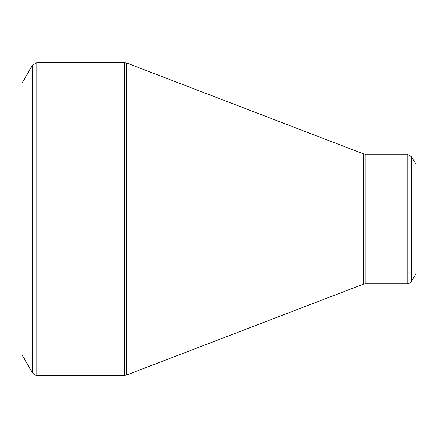<?xml version="1.0" encoding="UTF-8"?>
<svg xmlns="http://www.w3.org/2000/svg" width="438" height="438" viewBox="0 0 438 438"><rect width="100%" height="100%" fill="white"/><g stroke="black" fill="none" stroke-linecap="round" stroke-linejoin="round"><path stroke-width="0.66" d="M32.379 372.787L21.9 354.638L21.9 83.362L32.379 65.213L36.874 62.618L36.874 375.382C36.759 376.072 35.264 375.207 32.379 372.787L32.379 65.213M407.116 283.835L407.116 154.165L411.61 156.76L416.1 164.54L416.1 273.46L411.61 281.24C411.78 280.884 411.019 283.353 407.116 283.835L365.193 283.835L363.332 284.18L126.533 375.037L124.677 375.382L124.677 62.618L36.874 62.618M124.677 62.618L126.533 62.962L126.533 375.037M363.332 284.18L363.332 153.82L126.533 62.962M407.116 154.165L365.193 154.165L365.193 283.835M411.61 156.76L411.61 281.24M124.677 375.382L36.874 375.382M365.193 154.165L363.332 153.82"/></g></svg>
